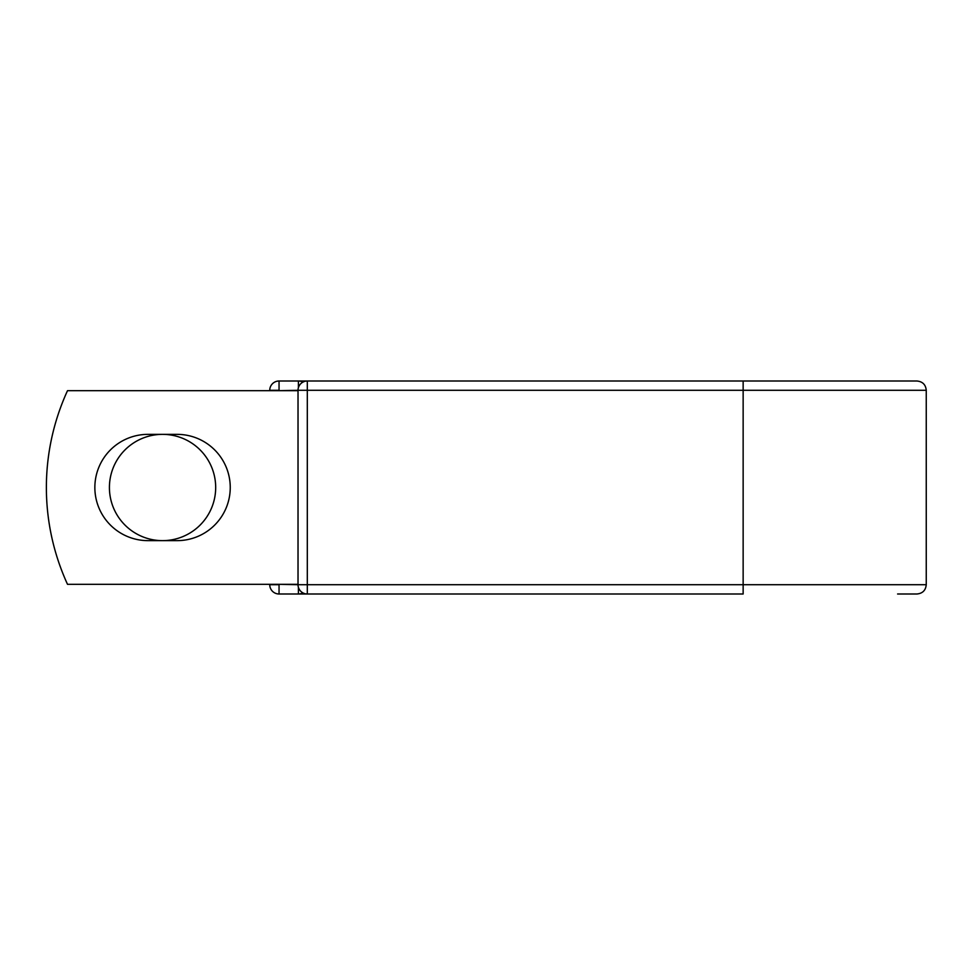 <?xml version="1.0" encoding="UTF-8"?>
<svg xmlns="http://www.w3.org/2000/svg" width="975" height="975" viewBox="0 0 975 975"><rect width="100%" height="100%" fill="white"/><g stroke="black" fill="none" stroke-linecap="round" stroke-linejoin="round"><path stroke-width="1.46" d="M94.855 487.5A53.138 53.138 0 0 0 147.993 540.638L177.109 540.638A53.138 53.138 0 0 0 230.246 487.5A53.138 53.138 0 0 0 177.109 434.362L147.993 434.362A53.138 53.138 0 0 0 94.855 487.5M109.419 487.5A53.138 53.138 0 0 1 162.557 434.362A53.138 53.138 0 0 1 215.682 487.5A53.138 53.138 0 0 1 162.557 540.638A53.138 53.138 0 0 1 109.419 487.5M897.597 381.006L307.308 381.006L307.308 390.293L926.25 390.293C925.702 384.65 922.606 381.554 916.951 381.006L743.145 381.006L743.145 593.994L279.045 593.994A9.299 9.299 0 0 1 269.746 584.707L269.746 584.317M269.746 390.683L269.746 390.293A9.299 9.299 0 0 1 279.045 381.006L298.411 381.006A9.299 9.299 0 0 1 302.859 382.139A9.299 9.299 0 0 0 298.411 381.006L307.308 381.006A9.299 9.299 0 0 0 298.021 390.293L279.045 390.683M897.597 593.994L916.951 593.994C922.606 593.446 925.702 590.35 926.25 584.707L926.25 390.293M279.045 584.317L298.021 584.707L298.021 390.293A9.299 9.299 0 0 1 307.308 381.006M298.021 584.317L67.507 584.317A232.367 232.367 0 0 1 67.507 390.683L298.021 390.683M298.411 593.994A9.299 9.299 0 0 0 302.859 592.861A9.299 9.299 0 0 1 298.411 593.994L298.411 587.364M298.021 584.707A9.299 9.299 0 0 0 307.308 593.994L307.308 584.707L298.021 584.707A9.299 9.299 0 0 0 307.308 593.994M269.746 390.293A9.299 9.299 0 0 1 279.045 381.006L279.045 390.293L269.746 390.293M279.045 593.994A9.299 9.299 0 0 1 269.746 584.707L279.045 584.707L279.045 593.994M298.021 390.293L307.308 390.293L307.308 584.707L926.25 584.707M298.411 387.636L298.411 381.006"/></g></svg>
